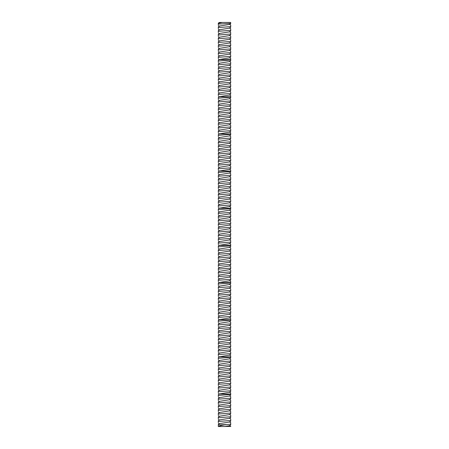 <?xml version="1.0" encoding="UTF-8"?>
<svg xmlns="http://www.w3.org/2000/svg" width="449" height="449" viewBox="0 0 449 449"><rect width="100%" height="100%" fill="white"/><g stroke="black" fill="none" stroke-linecap="round" stroke-linejoin="round"><path stroke-width="0.67" d="M224.5 426.55L229.355 425.742L230.691 424.956L230.691 424.182L224.5 424.861C221.278 425.377 219.348 425.938 218.714 426.55L230.831 426.415M222.294 22.45L219.443 22.45L218.309 23.118L218.309 24.106L218.309 23.404L222.294 22.45L230.691 22.45L230.691 23.37L218.309 24.106M229.355 425.5L230.691 426.55M218.309 426.55L218.309 424.995L226.201 424.569M230.691 27.31L230.691 24.976L229.355 24.19M230.691 23.022L230.691 23.37M229.355 421.785L230.691 422.571L230.691 424.182M230.691 421.241L229.355 422.026L219.645 423.643L218.309 424.428L218.309 424.995M230.691 421.19L230.691 420.466L218.309 421.482L218.309 422.324M218.309 23.887L218.309 24.729M230.691 23.64L229.355 24.431L219.645 26.048L218.309 26.833L218.309 28.444M230.691 23.595L230.691 22.871M230.691 26.586L218.309 27.602M230.691 31.026L230.691 28.691L229.355 27.905M229.355 418.07L230.691 418.855L230.691 420.466M230.691 417.525L229.355 418.311L219.645 419.927L218.309 420.713L218.309 421.482M230.691 417.475L230.691 416.751L218.309 417.766L218.309 418.608M230.691 27.361L229.355 28.147L219.645 29.763L218.309 30.549L218.309 32.16M230.691 30.302L218.309 31.318M230.691 34.741L230.691 32.407L229.355 31.621M229.355 414.354L230.691 415.14L230.691 416.751M230.691 413.81L229.355 414.595L219.645 416.212L218.309 416.998L218.309 417.766M230.691 413.759L230.691 413.035L218.309 414.051L218.309 414.893M230.691 31.076L229.355 31.862L219.645 33.479L218.309 34.264L218.309 35.875M230.691 34.017L218.309 35.033M230.691 38.457L230.691 36.122L229.355 35.336M229.355 410.639L230.691 411.424L230.691 413.035M230.691 410.094L229.355 410.88L219.645 412.496L218.309 413.282L218.309 414.051M230.691 410.044L230.691 409.32L218.309 410.335L218.309 411.177M230.691 34.792L229.355 35.578L219.645 37.194L218.309 37.98L218.309 39.591M230.691 37.733L218.309 38.749M230.691 42.172L230.691 39.838L229.355 39.052M229.355 406.923L230.691 407.709L230.691 409.32M230.691 406.379L229.355 407.164L219.645 408.781L218.309 409.567L218.309 410.335M230.691 406.328L230.691 405.604L218.309 406.62L218.309 407.462M230.691 38.507L229.355 39.293L219.645 40.91L218.309 41.695L218.309 43.306M230.691 41.448L218.309 42.464M230.691 45.888L230.691 43.553L229.355 42.767M229.355 403.208L230.691 403.993L230.691 405.604M230.691 402.663L229.355 403.449L219.645 405.065L218.309 405.851L218.309 406.62M230.691 402.613L230.691 401.889L218.309 402.905L218.309 403.746M230.691 42.223L229.355 43.009L219.645 44.625L218.309 45.411L218.309 47.022M230.691 45.164L218.309 46.185M230.691 49.603L230.691 47.268L229.355 46.483M229.355 399.492L230.691 400.278L230.691 401.889M230.691 398.942L229.355 399.728L219.645 401.35L218.309 402.136L218.309 402.905M230.691 398.897L230.691 398.173L218.309 399.189L218.309 400.031M230.691 45.938L229.355 46.724L219.645 48.34L218.309 49.126L218.309 50.737M230.691 48.879L218.309 49.901M230.691 53.319L230.691 50.984L229.355 50.198M229.355 395.771L230.691 396.557L230.691 398.173M230.691 395.227L229.355 396.012L219.645 397.629L218.309 398.42L218.309 399.189M230.691 395.182L230.691 394.458L218.309 395.474L218.309 396.315M230.691 49.654L229.355 50.44L219.645 52.056L218.309 52.842L218.309 54.458M230.691 52.595L218.309 53.616M230.691 57.034L230.691 54.699L229.355 53.914M218.309 393.369L219.443 394.037L230.691 394.037L230.691 394.458L230.691 392.841L229.355 392.056M230.691 391.511L229.355 392.297L219.645 393.913L218.309 394.699L218.309 395.474M230.691 53.369L229.355 54.155L219.645 55.771L218.309 56.557L218.309 58.174M230.691 56.316L218.309 57.332M218.309 58.942L219.443 59.61L230.691 59.61L230.691 60.031L230.691 58.415L229.355 57.629M229.355 388.34L230.691 389.126L230.691 390.742L218.309 391.758L218.309 392.6M230.691 387.796L229.355 388.581L219.645 390.198L218.309 390.984L218.309 391.758M230.691 391.466L230.691 390.742M230.691 57.085L229.355 57.87L219.645 59.487L218.309 60.273L218.309 61.889M230.691 60.755L230.691 60.031L218.309 61.047M230.691 387.751L230.691 387.027L218.309 388.043L218.309 388.885M229.355 384.625L230.691 385.41L230.691 387.027M230.691 384.08L229.355 384.866L219.645 386.482L218.309 387.268L218.309 388.043M230.691 64.471L230.691 62.13L229.355 61.345M230.691 60.8L229.355 61.586L219.645 63.202L218.309 63.988L218.309 65.605M230.691 384.035L230.691 383.311L218.309 384.327L218.309 385.169M229.355 380.909L230.691 381.695L230.691 383.311M230.691 380.365L229.355 381.15L219.645 382.767L218.309 383.553L218.309 384.327M230.691 63.747L218.309 64.763M230.691 68.186L230.691 65.846L229.355 65.06M230.691 64.516L229.355 65.301L219.645 66.918L218.309 67.704L218.309 69.32M230.691 380.314L230.691 379.596L218.309 380.612L218.309 381.454M229.355 377.194L230.691 377.979L230.691 379.596M230.691 376.649L229.355 377.435L219.645 379.051L218.309 379.837L218.309 380.612M230.691 67.462L218.309 68.478M230.691 71.902L230.691 69.561L229.355 68.776M230.691 68.231L229.355 69.017L219.645 70.633L218.309 71.419L218.309 73.035M230.691 376.599L230.691 375.875L218.309 376.896L218.309 377.738M229.355 373.478L230.691 374.264L230.691 375.875M230.691 372.934L229.355 373.72L219.645 375.336L218.309 376.122L218.309 376.896M230.691 71.178L218.309 72.194M230.691 75.617L230.691 73.277L229.355 72.491M230.691 71.947L229.355 72.732L219.645 74.349L218.309 75.14L218.309 76.751M230.691 372.883L230.691 372.159L218.309 373.181L218.309 374.017M229.355 369.763L230.691 370.548L230.691 372.159M230.691 369.218L229.355 370.004L219.645 371.62L218.309 372.406L218.309 373.181M230.691 74.893L218.309 75.909M230.691 79.333L230.691 76.998L229.355 76.212M230.691 75.662L229.355 76.448L219.645 78.07L218.309 78.856L218.309 80.466M230.691 369.168L230.691 368.444L218.309 369.465L218.309 370.302M229.355 366.047L230.691 366.833L230.691 368.444M230.691 365.503L229.355 366.289L219.645 367.905L218.309 368.691L218.309 369.465M230.691 78.609L218.309 79.625M230.691 83.048L230.691 80.713L229.355 79.928M230.691 79.383L229.355 80.169L219.645 81.785L218.309 82.571L218.309 84.182M230.691 365.452L230.691 364.728L218.309 365.744L218.309 366.586M229.355 362.332L230.691 363.118L230.691 364.728M230.691 361.787L229.355 362.573L219.645 364.19L218.309 364.975L218.309 365.744M230.691 82.324L218.309 83.34M230.691 86.764L230.691 84.429L229.355 83.643M230.691 83.099L229.355 83.884L219.645 85.501L218.309 86.287L218.309 87.897M230.691 361.737L230.691 361.013L218.309 362.029L218.309 362.871M229.355 358.616L230.691 359.402L230.691 361.013M230.691 358.072L229.355 358.858L219.645 360.474L218.309 361.26L218.309 362.029M230.691 86.04L218.309 87.055M230.691 90.479L230.691 88.144L229.355 87.359M230.691 86.814L229.355 87.6L219.645 89.216L218.309 90.002L218.309 91.613M230.691 358.021L230.691 357.297L218.309 358.313L218.309 359.155M218.309 356.214L219.443 356.876L230.691 356.876L230.691 357.297L230.691 355.687L229.355 354.901M230.691 354.356L229.355 355.142L219.645 356.759L218.309 357.544L218.309 358.313M230.691 89.755L218.309 90.771M230.691 94.195L230.691 91.86L229.355 91.074M230.691 90.53L229.355 91.315L219.645 92.932L218.309 93.718L218.309 95.328M230.691 93.471L218.309 94.486M218.309 96.103L219.443 96.765L230.691 96.765L230.691 97.186L230.691 95.575L229.355 94.79M230.691 94.245L229.355 95.031L219.645 96.647L218.309 97.433L218.309 99.044M229.355 351.185L230.691 351.971L230.691 353.582L218.309 354.598L218.309 355.44M230.691 350.641L229.355 351.427L219.645 353.043L218.309 353.829L218.309 354.598M230.691 354.306L230.691 353.582M230.691 97.91L230.691 97.186L218.309 98.202M230.691 350.59L230.691 349.866L218.309 350.882L218.309 351.724M229.355 347.47L230.691 348.256L230.691 349.866M230.691 346.92L229.355 347.711L219.645 349.328L218.309 350.113L218.309 350.882M230.691 101.626L230.691 99.291L229.355 98.505M230.691 97.961L229.355 98.746L219.645 100.363L218.309 101.148L218.309 102.759M230.691 346.875L230.691 346.151L218.309 347.167L218.309 348.009M229.355 343.749L230.691 344.54L230.691 346.151M230.691 343.204L229.355 343.99L219.645 345.612L218.309 346.398L218.309 347.167M230.691 100.902L218.309 101.923M230.691 105.341L230.691 103.006L229.355 102.22M230.691 101.676L229.355 102.462L219.645 104.078L218.309 104.864L218.309 106.475M230.691 343.159L230.691 342.435L218.309 343.451L218.309 344.293M229.355 340.033L230.691 340.819L230.691 342.435M230.691 339.489L229.355 340.275L219.645 341.891L218.309 342.677L218.309 343.451M230.691 104.617L218.309 105.638M230.691 109.056L230.691 106.722L229.355 105.936M230.691 105.392L229.355 106.177L219.645 107.794L218.309 108.579L218.309 110.196M230.691 339.444L230.691 338.72L218.309 339.736L218.309 340.578M229.355 336.318L230.691 337.104L230.691 338.72M230.691 335.773L229.355 336.559L219.645 338.176L218.309 338.961L218.309 339.736M230.691 108.338L218.309 109.354M230.691 112.778L230.691 110.437L229.355 109.651M230.691 109.107L229.355 109.893L219.645 111.509L218.309 112.295L218.309 113.911M230.691 335.729L230.691 335.005L218.309 336.02L218.309 336.862M229.355 332.602L230.691 333.388L230.691 335.005M230.691 332.058L229.355 332.844L219.645 334.46L218.309 335.246L218.309 336.02M230.691 112.054L218.309 113.069M230.691 116.493L230.691 114.153L229.355 113.367M230.691 112.822L229.355 113.608L219.645 115.225L218.309 116.01L218.309 117.627M230.691 332.013L230.691 331.289L218.309 332.305L218.309 333.147M229.355 328.887L230.691 329.673L230.691 331.289M230.691 328.342L229.355 329.128L219.645 330.745L218.309 331.53L218.309 332.305M230.691 115.769L218.309 116.785M230.691 120.209L230.691 117.868L229.355 117.082M230.691 116.538L229.355 117.324L219.645 118.94L218.309 119.726L218.309 121.342M230.691 328.298L230.691 327.574L218.309 328.589L218.309 329.431M229.355 325.171L230.691 325.957L230.691 327.574M230.691 324.627L229.355 325.413L219.645 327.029L218.309 327.815L218.309 328.589M230.691 119.485L218.309 120.5M230.691 123.924L230.691 121.584L229.355 120.798M230.691 120.253L229.355 121.039L219.645 122.656L218.309 123.441L218.309 125.058M230.691 324.576L230.691 323.858L218.309 324.874L218.309 325.716M229.355 321.456L230.691 322.242L230.691 323.858M230.691 320.912L229.355 321.697L219.645 323.314L218.309 324.099L218.309 324.874M230.691 123.2L218.309 124.216M230.691 127.639L230.691 125.299L229.355 124.513M230.691 123.969L229.355 124.755L219.645 126.371L218.309 127.157L218.309 128.773M230.691 320.861L230.691 320.137L218.309 321.158L218.309 321.995M218.309 319.054L219.443 319.722L230.691 319.722L230.691 320.137L230.691 318.526L229.355 317.74M230.691 317.196L229.355 317.982L219.645 319.598L218.309 320.384L218.309 321.158M230.691 126.915L218.309 127.931M230.691 131.355L230.691 129.02L229.355 128.229M230.691 127.684L229.355 128.47L219.645 130.092L218.309 130.878L218.309 132.489M230.691 130.631L218.309 131.647M218.309 133.263L219.443 133.925L230.691 133.925L230.691 134.346L230.691 132.736L229.355 131.95M230.691 131.4L229.355 132.191L219.645 133.808L218.309 134.593L218.309 136.204M229.355 314.025L230.691 314.811L230.691 316.422L218.309 317.443L218.309 318.279M230.691 313.481L229.355 314.266L219.645 315.883L218.309 316.668L218.309 317.443M230.691 317.146L230.691 316.422M230.691 135.07L230.691 134.346L218.309 135.362M230.691 313.43L230.691 312.706L218.309 313.722L218.309 314.564M229.355 310.31L230.691 311.095L230.691 312.706M230.691 309.765L229.355 310.551L219.645 312.167L218.309 312.953L218.309 313.722M230.691 138.786L230.691 136.451L229.355 135.665M230.691 135.121L229.355 135.907L219.645 137.523L218.309 138.309L218.309 139.92M230.691 309.715L230.691 308.991L218.309 310.006L218.309 310.848M229.355 306.594L230.691 307.38L230.691 308.991M230.691 306.05L229.355 306.835L219.645 308.452L218.309 309.238L218.309 310.006M230.691 138.062L218.309 139.078M230.691 142.501L230.691 140.167L229.355 139.381M230.691 138.836L229.355 139.622L219.645 141.239L218.309 142.024L218.309 143.635M230.691 305.999L230.691 305.275L218.309 306.291L218.309 307.133M229.355 302.879L230.691 303.664L230.691 305.275M230.691 302.334L229.355 303.12L219.645 304.736L218.309 305.522L218.309 306.291M230.691 141.777L218.309 142.793M230.691 146.217L230.691 143.882L229.355 143.096M230.691 142.552L229.355 143.338L219.645 144.954L218.309 145.74L218.309 147.351M230.691 302.284L230.691 301.56L218.309 302.575L218.309 303.417M229.355 299.163L230.691 299.949L230.691 301.56M230.691 298.619L229.355 299.404L219.645 301.021L218.309 301.807L218.309 302.575M230.691 145.493L218.309 146.509M230.691 149.932L230.691 147.598L229.355 146.812M230.691 146.267L229.355 147.053L219.645 148.67L218.309 149.455L218.309 151.066M230.691 298.568L230.691 297.844L218.309 298.86L218.309 299.702M229.355 295.448L230.691 296.233L230.691 297.844M230.691 294.903L229.355 295.689L219.645 297.305L218.309 298.091L218.309 298.86M230.691 149.208L218.309 150.224M230.691 153.648L230.691 151.313L229.355 150.527M230.691 149.983L229.355 150.769L219.645 152.385L218.309 153.171L218.309 154.782M230.691 294.853L230.691 294.129L218.309 295.145L218.309 295.986M229.355 291.732L230.691 292.518L230.691 294.129M230.691 291.182L229.355 291.968L219.645 293.59L218.309 294.376L218.309 295.145M230.691 152.924L218.309 153.945M230.691 157.363L230.691 155.028L229.355 154.243M230.691 153.698L229.355 154.484L219.645 156.1L218.309 156.886L218.309 158.497M230.691 291.137L230.691 290.413L218.309 291.429L218.309 292.271M229.355 288.011L230.691 288.797L230.691 290.413M230.691 287.467L229.355 288.252L219.645 289.869L218.309 290.66L218.309 291.429M230.691 156.639L218.309 157.661M230.691 161.079L230.691 158.744L229.355 157.958M230.691 157.414L229.355 158.2L219.645 159.816L218.309 160.602L218.309 162.218M230.691 287.422L230.691 286.698L218.309 287.714L218.309 288.555M229.355 284.296L230.691 285.081L230.691 286.698M230.691 283.751L229.355 284.537L219.645 286.153L218.309 286.939L218.309 287.714M230.691 160.355L218.309 161.376M230.691 164.794L230.691 162.459L229.355 161.674M230.691 161.129L229.355 161.915L219.645 163.531L218.309 164.317L218.309 165.934M230.691 283.706L230.691 282.982L218.309 283.998L218.309 284.84M218.309 281.893L219.443 282.561L230.691 282.561L230.691 282.982L230.691 281.366L229.355 280.58M230.691 280.036L229.355 280.821L219.645 282.438L218.309 283.224L218.309 283.998M230.691 164.076L218.309 165.092M230.691 168.515L230.691 166.175L229.355 165.389M230.691 164.845L229.355 165.63L219.645 167.247L218.309 168.033L218.309 169.649M230.691 167.791L218.309 168.807M218.309 170.418L219.443 171.086L230.691 171.086L230.691 171.507L230.691 169.89L229.355 169.105M230.691 168.56L229.355 169.346L219.645 170.962L218.309 171.748L218.309 173.365M229.355 276.865L230.691 277.65L230.691 279.267L218.309 280.283L218.309 281.125M230.691 276.32L229.355 277.106L219.645 278.722L218.309 279.508L218.309 280.283M230.691 279.991L230.691 279.267M230.691 172.231L230.691 171.507L218.309 172.523M230.691 276.275L230.691 275.551L218.309 276.567L218.309 277.409M229.355 273.149L230.691 273.935L230.691 275.551M230.691 272.605L229.355 273.39L219.645 275.007L218.309 275.793L218.309 276.567M230.691 175.946L230.691 173.606L229.355 172.82M230.691 172.276L229.355 173.061L219.645 174.678L218.309 175.464L218.309 177.08M230.691 272.554L230.691 271.836L218.309 272.852L218.309 273.694M229.355 269.434L230.691 270.219L230.691 271.836M230.691 268.889L229.355 269.675L219.645 271.291L218.309 272.077L218.309 272.852M230.691 175.222L218.309 176.238M230.691 179.662L230.691 177.321L229.355 176.536M230.691 175.991L229.355 176.777L219.645 178.393L218.309 179.179L218.309 180.795M230.691 268.839L230.691 268.115L218.309 269.136L218.309 269.978M229.355 265.718L230.691 266.504L230.691 268.115M230.691 265.174L229.355 265.96L219.645 267.576L218.309 268.362L218.309 269.136M230.691 178.938L218.309 179.954M230.691 183.377L230.691 181.037L229.355 180.251M230.691 179.707L229.355 180.492L219.645 182.109L218.309 182.9L218.309 184.511M230.691 265.123L230.691 264.399L218.309 265.421L218.309 266.257M229.355 262.003L230.691 262.788L230.691 264.399M230.691 261.458L229.355 262.244L219.645 263.86L218.309 264.646L218.309 265.421M230.691 182.653L218.309 183.669M230.691 187.093L230.691 184.758L229.355 183.972M230.691 183.422L229.355 184.208L219.645 185.83L218.309 186.616L218.309 188.226M230.691 261.408L230.691 260.684L218.309 261.705L218.309 262.542M229.355 258.287L230.691 259.073L230.691 260.684M230.691 257.743L229.355 258.529L219.645 260.145L218.309 260.931L218.309 261.705M230.691 186.369L218.309 187.385M230.691 190.808L230.691 188.473L229.355 187.688M230.691 187.143L229.355 187.929L219.645 189.545L218.309 190.331L218.309 191.942M230.691 257.692L230.691 256.968L218.309 257.984L218.309 258.826M229.355 254.572L230.691 255.358L230.691 256.968M230.691 254.027L229.355 254.813L219.645 256.43L218.309 257.215L218.309 257.984M230.691 190.084L218.309 191.1M230.691 194.524L230.691 192.189L229.355 191.403M230.691 190.859L229.355 191.644L219.645 193.261L218.309 194.047L218.309 195.657M230.691 253.977L230.691 253.253L218.309 254.269L218.309 255.111M229.355 250.856L230.691 251.642L230.691 253.253M230.691 250.312L229.355 251.098L219.645 252.714L218.309 253.5L218.309 254.269M230.691 193.8L218.309 194.815M230.691 198.239L230.691 195.904L229.355 195.119M230.691 194.574L229.355 195.36L219.645 196.976L218.309 197.762L218.309 199.373M230.691 250.261L230.691 249.537L218.309 250.553L218.309 251.395M229.355 247.141L230.691 247.927L230.691 249.537M230.691 246.596L229.355 247.382L219.645 248.999L218.309 249.784L218.309 250.553M230.691 197.515L218.309 198.531M230.691 201.955L230.691 199.62L229.355 198.834M230.691 198.29L229.355 199.075L219.645 200.692L218.309 201.478L218.309 203.088M230.691 246.546L230.691 245.822L218.309 246.838L218.309 247.68M218.309 244.739L219.443 245.401L230.691 245.401L230.691 245.822L230.691 244.211L229.355 243.425M230.691 242.881L229.355 243.667L219.645 245.283L218.309 246.069L218.309 246.838M230.691 201.231L218.309 202.246M230.691 205.67L230.691 203.335L229.355 202.55M230.691 202.005L229.355 202.791L219.645 204.407L218.309 205.193L218.309 206.804M230.691 204.946L218.309 205.962M218.309 207.578L219.443 208.241L230.691 208.241L230.691 208.662L230.691 207.051L229.355 206.265M230.691 205.721L229.355 206.506L219.645 208.123L218.309 208.908L218.309 210.519M229.355 239.71L230.691 240.496L230.691 242.106L218.309 243.122L218.309 243.964M230.691 239.16L229.355 239.951L219.645 241.568L218.309 242.353L218.309 243.122M230.691 242.83L230.691 242.106M230.691 209.386L230.691 208.662L218.309 209.683M230.691 239.115L230.691 238.391L218.309 239.407L218.309 240.249M229.355 235.989L230.691 236.78L230.691 238.391M230.691 235.444L229.355 236.23L219.645 237.852L218.309 238.638L218.309 239.407M230.691 213.101L230.691 210.766L229.355 209.98M230.691 209.436L229.355 210.222L219.645 211.838L218.309 212.624L218.309 214.235M230.691 235.399L230.691 234.675L218.309 235.691L218.309 236.533M229.355 232.273L230.691 233.059L230.691 234.675M230.691 231.729L229.355 232.515L219.645 234.131L218.309 234.917L218.309 235.691M230.691 212.377L218.309 213.398M230.691 216.816L230.691 214.482L229.355 213.696M230.691 213.152L229.355 213.937L219.645 215.554L218.309 216.339L218.309 217.956M230.691 231.684L230.691 230.96L218.309 231.976L218.309 232.818M229.355 228.558L230.691 229.344L230.691 230.96M230.691 228.013L229.355 228.799L219.645 230.416L218.309 231.201L218.309 231.976M230.691 216.098L218.309 217.114M230.691 220.538L230.691 218.197L229.355 217.411M230.691 216.867L229.355 217.653L219.645 219.269L218.309 220.055L218.309 221.671M230.691 227.969L230.691 227.245L218.309 228.26L218.309 229.102M229.355 224.842L230.691 225.628L230.691 227.245M230.691 224.298L229.355 225.084L219.645 226.7L218.309 227.486L218.309 228.26M230.691 219.814L218.309 220.829M230.691 224.253L230.691 221.913L229.355 221.127M230.691 220.582L229.355 221.368L219.645 222.985L218.309 223.77L218.309 225.387M230.691 223.529L218.309 224.545M230.691 426.337L229.506 425.652M230.691 25.021L229.506 24.336M230.691 422.621L229.506 421.937M230.691 28.736L229.506 28.051M230.691 418.906L229.506 418.221M230.691 32.451L229.506 31.767M230.691 415.185L229.506 414.506M230.691 36.167L229.506 35.488M230.691 411.469L229.506 410.79M230.691 39.882L229.506 39.203M230.691 407.754L229.506 407.069M230.691 43.604L229.506 42.919M230.691 404.038L229.506 403.354M230.691 47.319L229.506 46.634M230.691 400.323L229.506 399.638M230.691 51.034L229.506 50.35M230.691 396.607L229.506 395.923M230.691 54.75L229.506 54.065M230.691 58.465L229.506 57.781M230.691 392.892L229.506 392.207M230.691 389.176L229.506 388.492M230.691 385.461L229.506 384.776M230.691 62.181L229.506 61.496M230.691 381.745L229.506 381.061M230.691 65.896L229.506 65.212M230.691 378.03L229.506 377.345M230.691 69.612L229.506 68.927M230.691 374.314L229.506 373.63M230.691 73.327L229.506 72.643M230.691 370.599L229.506 369.914M230.691 77.043L229.506 76.358M230.691 366.884L229.506 366.199M230.691 80.758L229.506 80.074M230.691 363.162L229.506 362.483M230.691 84.474L229.506 83.789M230.691 359.447L229.506 358.768M230.691 88.189L229.506 87.51M230.691 91.905L229.506 91.226M230.691 355.731L229.506 355.047M230.691 95.626L229.506 94.941M230.691 352.016L229.506 351.331M230.691 348.301L229.506 347.616M230.691 99.341L229.506 98.657M230.691 344.585L229.506 343.9M230.691 103.057L229.506 102.372M230.691 340.87L229.506 340.185M230.691 106.772L229.506 106.087M230.691 337.154L229.506 336.469M230.691 110.488L229.506 109.803M230.691 333.439L229.506 332.754M230.691 114.203L229.506 113.518M230.691 329.723L229.506 329.038M230.691 117.919L229.506 117.234M230.691 326.008L229.506 325.323M230.691 121.634L229.506 120.949M230.691 322.292L229.506 321.607M230.691 125.35L229.506 124.665M230.691 129.065L229.506 128.38M230.691 318.577L229.506 317.892M230.691 132.781L229.506 132.096M230.691 314.861L229.506 314.177M230.691 311.146L229.506 310.461M230.691 136.496L229.506 135.811M230.691 307.425L229.506 306.746M230.691 140.211L229.506 139.527M230.691 303.709L229.506 303.03M230.691 143.927L229.506 143.248M230.691 299.994L229.506 299.309M230.691 147.642L229.506 146.963M230.691 296.278L229.506 295.594M230.691 151.364L229.506 150.679M230.691 292.563L229.506 291.878M230.691 155.079L229.506 154.394M230.691 288.847L229.506 288.163M230.691 158.794L229.506 158.11M230.691 285.132L229.506 284.447M230.691 162.51L229.506 161.825M230.691 166.225L229.506 165.541M230.691 281.416L229.506 280.732M230.691 169.941L229.506 169.256M230.691 277.701L229.506 277.016M230.691 273.985L229.506 273.301M230.691 173.656L229.506 172.972M230.691 270.27L229.506 269.585M230.691 177.372L229.506 176.687M230.691 266.554L229.506 265.87M230.691 181.087L229.506 180.403M230.691 262.839L229.506 262.154M230.691 184.803L229.506 184.118M230.691 259.124L229.506 258.439M230.691 188.518L229.506 187.834M230.691 255.402L229.506 254.723M230.691 192.234L229.506 191.549M230.691 251.687L229.506 251.008M230.691 195.949L229.506 195.27M230.691 247.971L229.506 247.287M230.691 199.665L229.506 198.986M230.691 203.386L229.506 202.701M230.691 244.256L229.506 243.571M230.691 207.101L229.506 206.417M230.691 240.541L229.506 239.856M230.691 236.825L229.506 236.14M230.691 210.817L229.506 210.132M230.691 233.11L229.506 232.425M230.691 214.532L229.506 213.847M230.691 229.394L229.506 228.709M230.691 218.248L229.506 217.563M230.691 225.679L229.506 224.994M230.691 221.963L229.506 221.278M219.645 423.884L218.309 423.098M219.645 26.289L218.309 25.503M219.645 420.169L218.309 419.383M219.645 30.004L218.309 29.219M219.645 416.453L218.309 415.667M219.645 33.72L218.309 32.934M219.645 412.738L218.309 411.952M219.645 37.435L218.309 36.65M219.645 409.022L218.309 408.236M219.645 41.151L218.309 40.365M219.645 405.307L218.309 404.521M219.645 44.866L218.309 44.081M219.645 401.591L218.309 400.8M219.645 48.582L218.309 47.796M219.645 397.87L218.309 397.084M219.645 52.297L218.309 51.512M219.645 56.013L218.309 55.227M219.645 390.439L218.309 389.653M219.645 63.444L218.309 62.658M219.645 386.724L218.309 385.938M219.645 67.159L218.309 66.373M219.645 383.008L218.309 382.222M219.645 70.875L218.309 70.089M219.645 379.293L218.309 378.507M219.645 74.59L218.309 73.804M219.645 375.577L218.309 374.792M219.645 78.311L218.309 77.52M219.645 371.862L218.309 371.076M219.645 82.027L218.309 81.241M219.645 368.146L218.309 367.361M219.645 85.742L218.309 84.956M219.645 364.431L218.309 363.645M219.645 89.458L218.309 88.672M219.645 360.715L218.309 359.93M219.645 93.173L218.309 92.387M219.645 353.284L218.309 352.499M219.645 100.604L218.309 99.818M219.645 349.569L218.309 348.783M219.645 104.32L218.309 103.534M219.645 345.848L218.309 345.062M219.645 108.035L218.309 107.249M219.645 342.132L218.309 341.347M219.645 111.75L218.309 110.965M219.645 338.417L218.309 337.631M219.645 115.466L218.309 114.68M219.645 334.701L218.309 333.916M219.645 119.181L218.309 118.396M219.645 330.986L218.309 330.2M219.645 122.897L218.309 122.111M219.645 327.27L218.309 326.485M219.645 126.612L218.309 125.827M219.645 323.555L218.309 322.769M219.645 130.328L218.309 129.542M219.645 316.124L218.309 315.338M219.645 137.764L218.309 136.979M219.645 312.409L218.309 311.623M219.645 141.48L218.309 140.694M219.645 308.693L218.309 307.907M219.645 145.195L218.309 144.41M219.645 304.978L218.309 304.192M219.645 148.911L218.309 148.125M219.645 301.262L218.309 300.476M219.645 152.626L218.309 151.841M219.645 297.547L218.309 296.761M219.645 156.342L218.309 155.556M219.645 293.831L218.309 293.04M219.645 160.057L218.309 159.272M219.645 290.11L218.309 289.324M219.645 163.773L218.309 162.987M219.645 286.395L218.309 285.609M219.645 167.488L218.309 166.702M219.645 278.964L218.309 278.178M219.645 174.919L218.309 174.133M219.645 275.248L218.309 274.462M219.645 178.635L218.309 177.849M219.645 271.533L218.309 270.747M219.645 182.35L218.309 181.564M219.645 267.817L218.309 267.032M219.645 186.071L218.309 185.28M219.645 264.102L218.309 263.316M219.645 189.787L218.309 189.001M219.645 260.386L218.309 259.601M219.645 193.502L218.309 192.716M219.645 256.671L218.309 255.885M219.645 197.218L218.309 196.432M219.645 252.955L218.309 252.17M219.645 200.933L218.309 200.147M219.645 249.24L218.309 248.454M219.645 204.649L218.309 203.863M219.645 241.809L218.309 241.023M219.645 212.08L218.309 211.294M219.645 238.088L218.309 237.302M219.645 215.795L218.309 215.009M219.645 234.372L218.309 233.587M219.645 219.51L218.309 218.725M219.645 230.657L218.309 229.871M219.645 223.226L218.309 222.44M219.645 226.941L218.309 226.156"/></g></svg>
